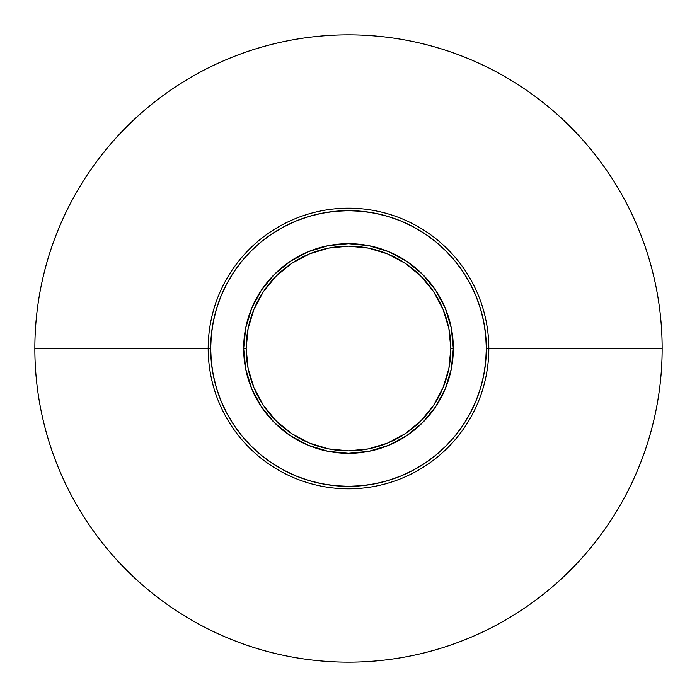 <?xml version="1.0" encoding="UTF-8"?>
<svg xmlns="http://www.w3.org/2000/svg" width="697" height="697" viewBox="0 0 697 697"><rect width="100%" height="100%" fill="white"/><g stroke="black" fill="none" stroke-linecap="round" stroke-linejoin="round"><path stroke-width="1.05" d="M453.329 348.5L450.846 348.5A102.346 102.346 0 0 1 348.5 450.846A102.346 102.346 0 0 1 246.154 348.5L243.671 348.5A104.829 104.829 0 0 0 348.5 453.329A104.829 104.829 0 0 0 453.329 348.5A104.829 104.829 0 0 1 348.5 453.329A104.829 104.829 0 0 1 243.671 348.5L245.692 368.948L251.652 388.612L261.34 406.734L274.374 422.626L290.266 435.66L308.388 445.348L328.052 451.308L348.5 453.329L368.948 451.308L388.612 445.348L406.734 435.66L422.626 422.626L435.66 406.734L445.348 388.612L451.308 368.948L453.329 348.5L451.308 328.052L445.348 308.388L435.66 290.266L422.626 274.374L406.734 261.34L388.612 251.652L368.948 245.692L348.5 243.671L328.052 245.692L308.388 251.652L290.266 261.34L274.374 274.374L261.34 290.266L251.652 308.388L245.692 328.052L243.671 348.5A104.829 104.829 0 0 1 348.5 243.671A104.829 104.829 0 0 1 453.329 348.5A104.829 104.829 0 0 0 348.5 243.671A104.829 104.829 0 0 0 243.671 348.5L246.154 348.5A102.346 102.346 0 0 1 348.5 246.154A102.346 102.346 0 0 1 450.846 348.5L453.329 348.5M488.815 348.5L486.34 348.5A137.84 137.84 0 0 1 348.5 486.34A137.84 137.84 0 0 1 210.66 348.5L208.185 348.5A140.315 140.315 0 0 0 348.5 488.815A140.315 140.315 0 0 0 488.815 348.5A140.315 140.315 0 0 1 348.5 488.815A140.315 140.315 0 0 1 208.185 348.5L34.85 348.5A313.65 313.65 0 0 0 348.5 662.15A313.65 313.65 0 0 0 662.15 348.5L488.815 348.5L662.15 348.5A313.65 313.65 0 0 1 348.5 662.15A313.65 313.65 0 0 1 34.85 348.5A313.65 313.65 0 0 1 348.5 34.85A313.65 313.65 0 0 1 662.15 348.5A313.65 313.65 0 0 0 348.5 34.85A313.65 313.65 0 0 0 34.85 348.5L208.185 348.5A140.315 140.315 0 0 1 348.5 208.185A140.315 140.315 0 0 1 488.815 348.5A140.315 140.315 0 0 0 348.5 208.185A140.315 140.315 0 0 0 208.185 348.5L210.66 348.5A137.84 137.84 0 0 1 348.5 210.66A137.84 137.84 0 0 1 486.34 348.5L488.815 348.5M210.66 348.5L211.322 334.987L213.308 321.605L216.593 308.483L221.149 295.755L226.934 283.522L233.887 271.917L241.946 261.053L251.033 251.033L261.053 241.946L271.917 233.887L283.522 226.934L295.755 221.149L308.483 216.593L321.605 213.308L334.987 211.322L348.5 210.66L362.013 211.322L375.395 213.308L388.517 216.593L401.245 221.149L413.478 226.934L425.083 233.887L435.947 241.946L445.967 251.033L455.054 261.053L463.113 271.917L470.066 283.522L475.851 295.755L480.407 308.483L483.692 321.605L485.678 334.987L486.34 348.5L485.678 362.013L483.692 375.395L480.407 388.517L475.851 401.245L470.066 413.478L463.113 425.083L455.054 435.947L445.967 445.967L435.947 455.054L425.083 463.113L413.478 470.066L401.245 475.851L388.517 480.407L375.395 483.692L362.013 485.678L348.5 486.34L334.987 485.678L321.605 483.692L308.483 480.407L295.755 475.851L283.522 470.066L271.917 463.113L261.053 455.054L251.033 445.967L241.946 435.947L233.887 425.083L226.934 413.478L221.149 401.245L216.593 388.517L213.308 375.395L211.322 362.013L210.66 348.5M246.154 348.5L248.115 328.531L253.943 309.329L263.396 291.642L276.125 276.125L291.642 263.396L309.329 253.943L328.531 248.115L348.5 246.154L368.469 248.115L387.671 253.943L405.358 263.396L420.875 276.125L433.604 291.642L443.057 309.329L448.885 328.531L450.846 348.5L448.885 368.469L443.057 387.671L433.604 405.358L420.875 420.875L405.358 433.604L387.671 443.057L368.469 448.885L348.5 450.846L328.531 448.885L309.329 443.057L291.642 433.604L276.125 420.875L263.396 405.358L253.943 387.671L248.115 368.469L246.154 348.5"/></g></svg>
